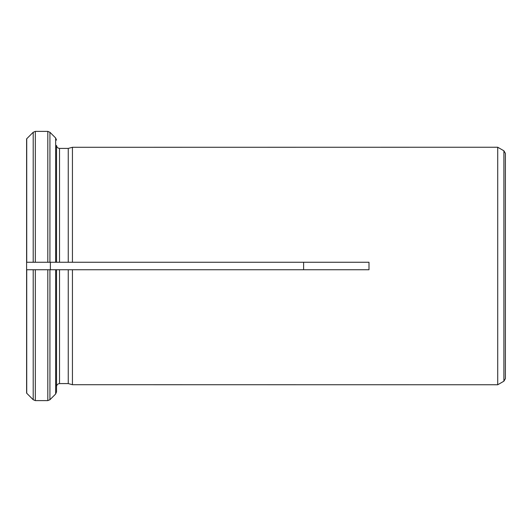 <?xml version="1.0" encoding="UTF-8"?>
<svg xmlns="http://www.w3.org/2000/svg" width="532" height="532" viewBox="0 0 532 532"><rect width="100%" height="100%" fill="white"/><g stroke="black" fill="none" stroke-linecap="round" stroke-linejoin="round"><path stroke-width="0.8" d="M59.518 262.256L59.518 148.415C57.729 148.209 56.731 147.211 56.525 145.422C56.731 147.211 57.729 148.209 59.518 148.415L68.249 148.415L72.438 147.291L72.438 262.263L68.249 262.263L368.995 262.263L368.995 269.737L72.438 269.737L72.438 384.709L68.249 383.585L72.438 384.709L497.719 384.762L497.719 147.238L503.904 150.809L503.904 381.191L497.719 384.762M497.719 147.238L72.438 147.291L68.249 148.415L68.249 262.256M68.249 262.263L26.6 262.263L35.318 262.263L35.318 131.391L33.203 132.269L26.6 138.885L26.6 269.737L56.525 269.737L56.525 391.885L55.647 394.006L49.922 399.732L47.807 400.609L35.318 400.609L33.203 399.732L26.6 393.115L26.6 269.744M56.525 145.422L56.525 262.256M56.525 140.115L55.647 137.994L49.922 132.269L47.807 131.391L35.318 131.391L47.807 131.391L47.807 262.263L56.525 262.263M33.203 262.263L33.203 132.269L26.6 138.885M55.647 262.263L55.647 137.994L49.922 132.269L49.922 262.263M47.807 400.609L47.807 269.737L72.438 269.737L59.518 269.737L59.518 383.585C57.735 383.798 56.738 384.796 56.525 386.578L56.525 391.885M68.249 269.737L68.249 383.585L59.518 383.585C57.735 383.798 56.738 384.796 56.525 386.578M50.367 269.737L50.367 262.263M303.606 262.256L303.606 269.737M35.318 400.609L35.318 269.737L33.203 269.737L33.203 399.732L26.6 393.115M33.203 269.737L26.6 269.737M503.904 150.809L505.4 153.396L505.4 378.604L503.904 381.191M55.647 269.737L55.647 394.006L49.922 399.732L49.922 269.737M26.726 262.256L26.726 138.746M26.726 393.254L26.726 269.744"/></g></svg>
